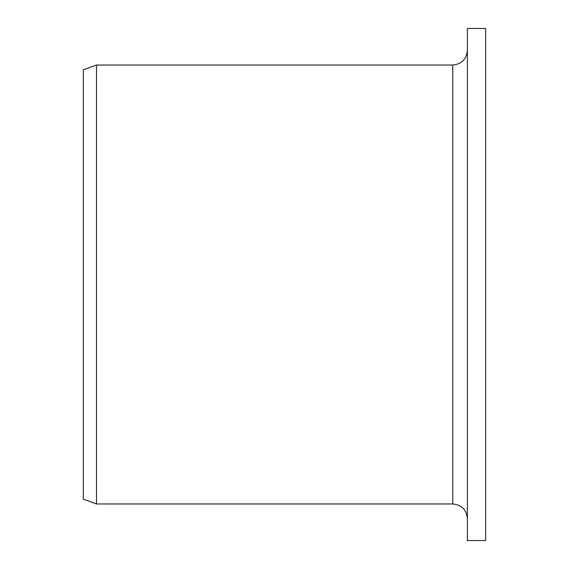 <?xml version="1.0" encoding="UTF-8"?>
<svg xmlns="http://www.w3.org/2000/svg" width="569" height="569" viewBox="0 0 569 569"><rect width="100%" height="100%" fill="white"/><g stroke="black" fill="none" stroke-linecap="round" stroke-linejoin="round"><path stroke-width="0.85" d="M467.391 540.55L467.391 28.45L485.684 28.45L485.684 540.55L467.391 540.55M452.76 65.03L452.76 503.97L96.488 503.97L96.488 65.03L452.76 65.03C461.651 64.162 466.523 59.283 467.391 50.399M96.488 503.97L83.316 499.177L83.316 69.823L96.488 65.03M452.76 503.97C461.651 504.838 466.523 509.717 467.391 518.601"/></g></svg>
